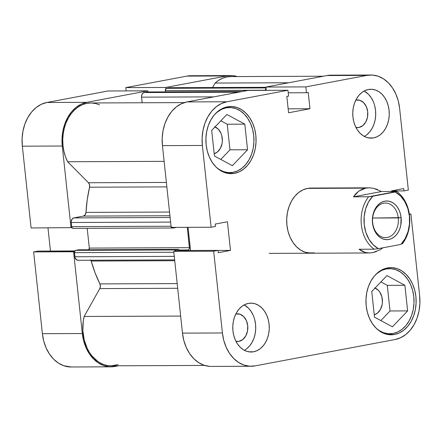 <?xml version="1.0" encoding="UTF-8"?>
<svg xmlns="http://www.w3.org/2000/svg" width="442" height="442" viewBox="0 0 442 442"><rect width="100%" height="100%" fill="white"/><g stroke="black" fill="none" stroke-linecap="round" stroke-linejoin="round"><path stroke-width="0.66" d="M111.08 366.827A38.686 28.901 -90.2 0 1 82.317 333.533L42.388 333.693A38.686 28.901 89.8 0 0 71.151 366.987L111.08 366.827A38.686 28.901 -90.2 0 0 115.019 366.451L118.583 365.783L115.019 366.451L109.362 366.766L103.76 365.6L98.433 362.987L93.594 359.042L89.411 353.909L86.063 347.782L83.665 340.904L82.317 333.533L42.388 333.693L33.647 251.918L73.576 251.758L82.317 333.533L73.576 251.758L74.543 251.575L33.647 251.918L42.388 333.693L43.736 341.064L46.134 347.942L49.482 354.07L53.659 359.202L58.504 363.153L63.83 365.761L71.272 366.987M86.792 102.329L46.863 102.489L107.931 90.986L147.86 90.825L86.792 102.329L147.86 90.825L147.982 91.958L147.86 90.825L107.931 90.986L46.863 102.489L41.36 104.279L36.227 107.467L31.658 111.942L27.835 117.522L24.896 123.998L22.962 131.119L22.1 138.611L22.349 146.186L31.089 227.962L22.349 146.186L62.278 146.026L62.029 138.451L62.891 130.959L64.825 123.837L67.764 117.362L71.587 111.782L76.157 107.307L81.289 104.119L86.792 102.329L46.863 102.489A38.686 28.901 89.8 0 0 22.349 146.186L62.278 146.026L71.018 227.801L62.278 146.026A38.686 28.901 -90.2 0 1 86.792 102.329M71.98 227.624L31.089 227.962L71.98 227.624M165.888 88.748L165.75 87.455L226.818 75.952L232.475 75.637L237.348 76.565A38.686 28.901 -90.2 0 0 230.757 75.576A38.686 28.901 -90.2 0 0 226.818 75.952L165.75 87.455L125.821 87.615L126.169 90.914L125.821 87.615L186.889 76.112L125.821 87.615L165.75 87.455L165.888 88.748M190.938 75.737L186.889 76.112L226.818 75.952L186.889 76.112A38.686 28.901 89.8 0 1 190.828 75.737L230.757 75.576M47.979 227.895L50.449 251.045L47.979 227.895M38.012 251.095L33.647 251.918L38.012 251.095L74.847 250.945L38.012 251.095M386.242 268.946L383.943 268.957L386.242 268.946A32.575 24.338 -90.2 0 1 389.557 268.631A32.575 24.338 -90.2 0 1 413.961 298.886A32.575 24.338 -90.2 0 1 393.137 333.467A32.575 24.338 -90.2 0 1 389.822 333.782A32.575 24.338 -90.2 0 1 376.59 328.621L379.175 330.55L383.656 332.749L388.369 333.732L393.137 333.467L397.772 331.964L402.093 329.273L405.938 325.511L409.165 320.809L411.635 315.356L413.264 309.361L413.988 303.052L413.778 296.67L412.646 290.46L410.629 284.67L407.806 279.51L404.286 275.189L400.209 271.863L395.723 269.67L391.01 268.681L386.242 268.946A32.575 24.338 -90.2 0 0 376.369 273.902L381.606 270.454L386.242 268.946M226.177 107.82L223.879 107.831L226.177 107.82A32.575 24.338 -90.2 0 1 229.492 107.5A32.575 24.338 -90.2 0 1 253.896 137.755A32.575 24.338 -90.2 0 1 233.072 172.336A32.575 24.338 -90.2 0 1 229.757 172.656A32.575 24.338 -90.2 0 1 216.525 167.49L219.11 169.424L223.591 171.618L228.31 172.607L233.072 172.336L237.708 170.833L242.028 168.148L245.874 164.38L249.1 159.684L251.57 154.23L253.2 148.23L253.923 141.921L253.714 135.539L252.581 129.335L250.564 123.539L247.741 118.384L244.222 114.058L240.144 110.738L235.658 108.539L230.945 107.555L226.177 107.82A32.575 24.338 -90.2 0 0 216.304 112.771L221.547 109.323L226.177 107.82M238.945 341.346L235.951 341.323A13.846 10.343 -90.2 0 0 237.536 341.478A13.846 10.343 -90.2 0 0 238.945 341.346A13.846 10.343 -90.2 0 0 247.796 326.649A13.846 10.343 -90.2 0 0 237.426 313.787A13.846 10.343 -90.2 0 0 236.017 313.925L240.045 314.229L243.686 316.577L246.382 320.605L247.719 325.704L247.503 331.097L245.758 335.964L242.752 339.561L238.945 341.346M358.937 127.462L355.937 127.44A13.846 10.343 -90.2 0 0 357.523 127.594A13.846 10.343 -90.2 0 0 358.937 127.462A13.846 10.343 -90.2 0 0 367.783 112.765A13.846 10.343 -90.2 0 0 357.412 99.903A13.846 10.343 -90.2 0 0 356.003 100.041L360.031 100.345L363.672 102.693L366.368 106.721L367.705 111.82L367.49 117.213L365.744 122.08L362.744 125.677L358.937 127.462M364.33 136.412A24.432 18.249 89.8 0 0 375.722 113.677A24.432 18.249 89.8 0 0 364.147 91.03L368.418 94.234L371.053 97.478L373.175 101.345M373.589 137.887L368.611 137.91L373.589 137.887L377.065 136.76L380.308 134.744L383.192 131.92L385.612 128.395L387.463 124.307L388.689 119.81L389.231 115.08L389.071 110.29L388.22 105.638L386.706 101.29L384.59 97.422L381.954 94.179L378.893 91.687L375.529 90.041L371.993 89.301L368.418 89.499A24.432 18.249 -90.2 0 1 370.904 89.262A24.432 18.249 -90.2 0 1 389.209 111.953A24.432 18.249 -90.2 0 1 373.589 137.887A24.432 18.249 -90.2 0 1 371.103 138.131A24.432 18.249 -90.2 0 1 352.804 115.439A24.432 18.249 -90.2 0 1 368.418 89.499L364.943 90.632L361.7 92.643L358.816 95.472L356.401 98.997L354.545 103.085L353.324 107.583L352.782 112.312L352.937 117.097L353.788 121.754L355.302 126.097L357.418 129.97L360.059 133.208L363.12 135.705L366.479 137.351L370.015 138.092L373.589 137.887M244.343 350.296A24.432 18.249 89.8 0 0 255.736 327.561A24.432 18.249 89.8 0 0 244.161 304.919L248.432 308.118L251.067 311.361L253.183 315.229M253.603 351.777L248.625 351.793L253.603 351.777L257.078 350.644L260.321 348.633L263.205 345.804L265.62 342.279L267.476 338.191L268.697 333.693L269.244 328.964L269.084 324.174L268.233 319.522L266.719 315.179L264.603 311.306L261.968 308.063L258.907 305.571L255.542 303.925L252.006 303.184L248.432 303.383A24.432 18.249 -90.2 0 1 250.918 303.146A24.432 18.249 -90.2 0 1 269.222 325.837A24.432 18.249 -90.2 0 1 253.603 351.777A24.432 18.249 -90.2 0 1 251.117 352.014A24.432 18.249 -90.2 0 1 232.818 329.323A24.432 18.249 -90.2 0 1 248.432 303.383L244.956 304.516L241.713 306.533L238.829 309.356L236.415 312.881L234.558 316.969L233.337 321.467L232.79 326.196L232.951 330.986L233.801 335.638L235.315 339.981L237.431 343.854L240.072 347.097L243.128 349.589L246.492 351.235L250.028 351.976L253.603 351.777M394.601 334.467L387.756 334.495L394.601 334.467L399.375 332.914L403.833 330.146L407.8 326.262L411.126 321.417L413.673 315.792L415.358 309.61L416.104 303.101L415.889 296.521L414.718 290.123L412.635 284.145L409.723 278.83L406.099 274.372L401.888 270.94L397.264 268.675L392.402 267.659L387.49 267.935A33.598 25.095 -90.2 0 1 390.91 267.609A33.598 25.095 -90.2 0 1 416.071 298.809A33.598 25.095 -90.2 0 1 394.601 334.467A33.598 25.095 -90.2 0 1 391.181 334.798A33.598 25.095 -90.2 0 1 366.015 303.599A33.598 25.095 -90.2 0 1 387.49 267.935L382.711 269.487L378.253 272.255L374.286 276.139L370.965 280.99L368.413 286.609L366.733 292.797L365.982 299.3L366.203 305.881L367.374 312.284L369.451 318.257L372.363 323.577L375.993 328.036L380.197 331.461L384.822 333.727L389.684 334.743L394.601 334.467M234.536 173.341L227.691 173.369L234.536 173.341L239.315 171.789L243.769 169.015L247.735 165.137L251.062 160.286L253.609 154.667L255.294 148.479L256.04 141.976L255.824 135.396L254.653 128.992L252.57 123.02L249.658 117.699L246.034 113.24L241.824 109.815L237.199 107.55L232.337 106.533L227.426 106.809A33.598 25.095 -90.2 0 1 230.846 106.478A33.598 25.095 -90.2 0 1 256.006 137.677A33.598 25.095 -90.2 0 1 234.536 173.341A33.598 25.095 -90.2 0 1 231.116 173.667A33.598 25.095 -90.2 0 1 205.95 142.468A33.598 25.095 -90.2 0 1 227.426 106.809L222.646 108.356L218.188 111.13L214.221 115.014L210.9 119.859L208.348 125.484L206.668 131.666L205.922 138.175L206.138 144.755L207.309 151.153L209.386 157.131L212.298 162.446L215.928 166.905L220.133 170.336L224.757 172.601L229.619 173.618L234.536 173.341M314.461 252.896L307.825 252.923L314.461 252.896A32.575 24.338 -90.2 0 1 311.14 253.216A32.575 24.338 -90.2 0 1 286.742 222.961A32.575 24.338 -90.2 0 1 307.566 188.38A32.575 24.338 -90.2 0 1 310.881 188.06M215.022 126.909A13.846 10.343 -90.2 0 1 222.365 140.76A13.846 10.343 -90.2 0 1 214.188 153.7L217.304 152.081L220.304 148.479L222.05 143.617L222.359 140.932L221.785 135.584L220.928 133.119L218.232 129.092L214.597 126.743M375.087 288.035A13.846 10.343 -90.2 0 1 382.429 301.892A13.846 10.343 -90.2 0 1 374.252 314.826L377.363 313.207L380.369 309.61L382.115 304.742L382.424 302.063L381.849 296.709L379.794 292.057L378.297 290.217L374.656 287.875M251.172 366.263L211.243 366.424A38.686 28.901 89.8 0 1 182.48 333.13L222.409 332.97L213.668 251.194L173.739 251.354L182.48 333.13L222.409 332.97A38.686 28.901 -90.2 0 0 251.172 366.263A38.686 28.901 -90.2 0 0 255.111 365.888L395.137 339.511A38.686 28.901 -90.2 0 0 419.651 295.814L410.911 214.038L409.325 214.044L410.911 214.038L419.651 295.814L419.9 303.389L419.038 310.881L417.104 318.002L414.165 324.478L410.342 330.058L405.773 334.533L400.64 337.721L395.137 339.511L255.111 365.888L249.454 366.203L243.851 365.037L238.531 362.423L233.685 358.479L229.508 353.346L226.155 347.219L223.757 340.34L222.409 332.97L213.668 251.194L218.039 250.371L218.287 252.708L230.481 250.41L227.426 221.779L215.226 224.077L215.475 226.42L211.11 227.238L202.37 145.462L162.441 145.622L171.181 227.398L211.11 227.238L202.37 145.462L202.121 137.887L202.983 130.396L204.917 123.274L207.856 116.799L211.679 111.218L216.248 106.743L221.381 103.555L226.884 101.765L287.952 90.262L288.582 96.107L286.83 96.439L288.576 112.771L309.958 108.743L308.212 92.411L306.466 92.737L305.842 86.892L265.913 87.052L326.981 75.549L366.91 75.389L305.842 86.892L366.91 75.389L372.573 75.074L378.17 76.239L383.496 78.847L388.341 82.798L392.518 87.93L395.866 94.058L398.264 100.936L399.612 108.307L408.353 190.082L403.988 190.905L403.734 188.568L391.54 190.867L391.606 191.502L391.54 190.867L403.734 188.568L403.988 190.905L391.551 190.955L403.988 190.905L408.353 190.082L399.612 108.307A38.686 28.901 -90.2 0 0 370.849 75.013L330.92 75.173A38.686 28.901 89.8 0 0 326.981 75.549L265.913 87.052L266.266 90.35L265.913 87.052L305.842 86.892L306.466 92.737L308.212 92.411L309.958 108.743L288.156 108.831L309.958 108.743L288.576 112.771L286.83 96.439L288.582 96.107L287.952 90.262L226.884 101.765L186.955 101.925L181.452 103.715L176.319 106.903L171.75 111.378L167.927 116.959L164.988 123.434L163.054 130.556L162.192 138.048L162.441 145.622L171.181 227.398L211.11 227.238L215.475 226.42L215.226 224.077L227.426 221.779L230.481 250.41L218.05 250.459L230.481 250.41L218.287 252.708L218.039 250.371L178.109 250.531L173.739 251.354L182.48 333.13L183.828 340.5L186.226 347.379L189.574 353.506L193.756 358.639L198.596 362.589L203.922 365.197L209.525 366.363M331.03 75.173L326.981 75.549L366.91 75.389A38.686 28.901 -90.2 0 1 370.849 75.013M248.023 90.422L186.955 101.925L248.023 90.422L287.952 90.262L248.023 90.422M188.071 227.332L190.546 250.481L188.071 227.332M409.364 214.326L410.911 214.038L409.364 214.326M312.328 188.115L307.566 188.38L302.93 189.883L298.61 192.568L294.759 196.336L291.538 201.038L289.068 206.491L287.438 212.486L286.709 218.796L286.919 225.177L288.057 231.381L290.074 237.177L292.897 242.332L296.416 246.658L300.494 249.984L304.98 252.178L311.245 253.216M226.884 101.765L186.955 101.925A38.686 28.901 89.8 0 0 162.441 145.622L202.37 145.462A38.686 28.901 -90.2 0 1 226.884 101.765M173.739 251.354L178.109 250.531L218.039 250.371L213.668 251.194L173.739 251.354M288.228 92.814L306.466 92.737L288.228 92.814M229.962 149.832L227.221 124.224L220.862 120.788L227.221 124.224L229.962 149.832L247.559 149.766L244.818 124.152L227.221 124.224L244.818 124.152L226.89 114.472L211.696 130.396L214.431 156.004L232.365 165.689L247.559 149.766L229.962 149.832L220.796 159.44L229.962 149.832M390.026 310.964L387.286 285.355L380.927 281.919L387.286 285.355L390.026 310.964L407.618 310.892L404.883 285.283L387.286 285.355L404.883 285.283L386.954 275.598L371.761 291.521L374.496 317.129L392.424 326.815L407.618 310.892L390.026 310.964L380.86 320.566L390.026 310.964M246.785 348.683L249.669 345.859L252.089 342.335L253.94 338.246L255.167 333.749L255.708 329.014L255.548 324.229L254.697 319.577M366.772 134.799L369.656 131.976L372.076 128.451L373.926 124.362L375.153 119.865L375.694 115.13L375.54 110.345L374.683 105.693M244.818 124.152L226.89 114.472L211.696 130.396L214.431 156.004L232.365 165.689L247.559 149.766L244.818 124.152M404.883 285.283L386.954 275.598L371.761 291.521L374.496 317.129L392.424 326.815L407.618 310.892L404.883 285.283M398.253 217.928A17.304 12.928 89.8 0 0 383.623 203.198A17.304 12.928 89.8 0 0 372.661 222.751L372.507 223.028A19.343 14.448 -90.2 0 1 384.761 201.182A19.343 14.448 -90.2 0 1 401.115 217.641L372.639 218.033L398.253 217.928A17.304 12.928 -90.2 0 1 385.529 237.647A17.304 12.928 -90.2 0 1 372.661 222.751A17.304 12.928 -90.2 0 1 385.385 203.033A17.304 12.928 -90.2 0 1 398.253 217.928L401.115 217.641L400.441 213.956L399.242 210.514L397.568 207.453L395.479 204.884L393.054 202.911L390.391 201.607L387.595 201.022L384.761 201.182L382.01 202.071L379.446 203.668L377.164 205.906L375.247 208.696L373.777 211.933L372.81 215.492L372.379 219.238L372.507 223.028L373.181 226.713L374.38 230.155L376.054 233.216L378.142 235.785L380.568 237.757L383.225 239.061L386.026 239.647L388.855 239.487L391.606 238.592L394.176 237L396.457 234.763L398.375 231.973L399.839 228.735L400.811 225.171L401.115 217.641A19.343 14.448 -90.2 0 1 388.855 239.487A19.343 14.448 -90.2 0 1 372.507 223.028L372.661 222.751A17.304 12.928 89.8 0 0 387.286 237.476A17.304 12.928 89.8 0 0 398.253 217.928M377.595 189.552L373.584 188.303L369.611 187.833L307.566 188.38L365.766 188.143L369.136 187.828L373.584 188.303L381.54 191.541L396.701 191.48A32.575 24.338 -90.2 0 1 402.303 243.901A32.575 24.338 89.8 0 0 396.701 191.48L395.275 191.999L400.48 195.922L404.745 201.513L407.784 208.386L409.397 216.077L409.463 224.061L407.983 231.79L405.054 238.735L400.877 244.42L378.346 248.664L373.142 244.746L368.877 239.155L365.832 232.277L364.225 224.586L364.158 216.608L365.639 208.878L368.567 201.933L372.744 196.242L395.275 191.999A30.542 22.813 -90.2 0 1 409.397 216.077A30.542 22.813 -90.2 0 1 400.877 244.42L378.346 248.664A30.542 22.813 -90.2 0 1 364.225 224.586A30.542 22.813 -90.2 0 1 372.744 196.242L368.611 196.773L353.451 196.834L358.832 191.082L365.766 188.143L362.147 189.237L358.832 191.082L355.915 193.635L353.451 196.834L368.611 196.773A32.575 24.338 89.8 0 0 374.214 249.194A32.575 24.338 -90.2 0 1 368.611 196.773L396.701 191.48L381.54 191.541L353.451 196.834L381.54 191.541M359.053 249.255L374.214 249.194L378.346 248.664L374.214 249.194L359.053 249.255L365.396 252.504L362.07 251.249L359.053 249.255M376.424 251.57L372.661 252.664L369.401 252.979L365.396 252.504L368.954 252.979L372.661 252.664L380.148 249.724L382.965 247.796L380.148 249.724M99.892 283.902L177.187 283.593L99.892 283.902L95.058 272.802L91.185 261.045A114.019 85.173 89.8 0 0 99.892 283.902L100.395 286.272L99.787 288.593L177.69 288.278L99.787 288.593A4.072 3.044 89.8 0 0 99.892 283.902M90.875 260.228A4.072 3.044 89.8 0 1 91.185 261.045L174.739 260.708L91.185 261.045L90.665 259.857M85.986 212.381L169.54 212.044L85.986 212.381L87.24 199.657L89.555 187.209A114.019 85.173 89.8 0 0 85.986 212.381L85.173 214.851L83.378 216.094L169.938 215.746L83.378 216.094A4.072 3.044 89.8 0 0 85.986 212.381M184.308 102.594L90.737 102.969A37.669 28.139 89.8 0 0 65.98 123.031A37.669 28.139 89.8 0 0 67.62 161.744L88.477 182.739L166.374 182.43L88.477 182.739A4.072 3.044 89.8 0 1 89.555 187.209L166.855 186.894L89.555 187.209L89.544 184.745L88.477 182.739L67.62 161.744L65.455 156.672L63.902 151.219L62.991 145.506L62.753 139.683L63.195 133.876L64.294 128.235L66.035 122.893L68.372 117.975L71.25 113.6L74.599 109.87L78.333 106.887L82.378 104.71L86.621 103.395L90.964 102.969L95.312 103.456L99.549 104.826M174.634 251.448L175.336 250.2L178.756 249.398L178.877 250.526L178.756 249.398L78.593 249.802L178.756 249.398L175.894 249.94L75.731 250.343L78.593 249.802L75.731 250.343L175.894 249.94A2.039 1.519 -90.2 0 0 174.706 251.172M185.469 250.503L188.745 249.724L189.447 248.481L187.303 227.337L189.48 247.691L89.312 248.095L87.201 228.332L89.312 248.095L189.48 247.691A2.039 1.519 -90.2 0 1 188.187 249.99L178.822 250.028L188.187 249.99L185.469 250.503M172.264 227.398A2.039 1.519 -90.2 0 0 173.336 227.984A2.039 1.519 -90.2 0 0 173.546 227.962L176.402 227.381L172.955 227.917L172.021 226.978M266.051 88.345A2.039 1.519 -90.2 0 0 265.498 90.218L165.336 90.621L165.468 91.886L165.336 90.621L265.509 90.35L266.228 88.179M118.047 364.606L111.362 365.805L107.804 365.567L104.301 364.733L100.898 363.307L97.66 361.318L91.864 355.793L89.406 352.34L87.284 348.5L84.218 339.915L82.847 330.572L83.273 321.08L84.151 316.461L99.787 288.593L84.151 316.461A37.669 28.139 89.8 0 0 111.075 365.81L204.652 365.435M78.322 260.239L76.576 259.874L75.024 257.553L74.471 251.852L75.731 250.343A2.039 1.519 89.8 0 0 74.438 252.642L74.88 256.774L174.281 256.377L74.88 256.774A4.072 3.044 89.8 0 0 77.908 260.283L174.656 259.89M88.582 250.128L89.312 248.095A2.039 1.519 89.8 0 1 88.925 249.763M73.383 228.365L72.256 227.978L71.659 226.635L71.195 221.702L72.201 218.895L73.797 217.9L83.378 216.094L73.797 217.9A4.072 3.044 89.8 0 0 71.217 222.503L170.618 222.099L71.217 222.503L71.659 226.635A2.039 1.519 89.8 0 0 73.173 228.387L173.336 227.984M147.617 91.975A2.039 1.519 89.8 0 0 147.407 91.958A2.039 1.519 89.8 0 0 147.203 91.98L241.785 91.599L147.203 91.98L144.114 92.56A4.072 3.044 89.8 0 0 141.534 97.157L213.806 96.87L141.534 97.157L142.136 102.765L141.506 96.362L142.114 94.14L143.534 92.748L147.794 92.024M265.94 87.312L170.126 87.698A4.072 3.044 89.8 0 0 169.711 87.737L166.623 88.317L266.007 87.919L166.623 88.317A2.039 1.519 89.8 0 0 165.336 90.621L166.065 88.582L170.308 87.704M323.417 76.217L230.763 76.593A37.669 28.139 89.8 0 0 215.088 83.063L212.585 87.527L215.088 83.063L218.873 80.179L222.945 78.107L227.205 76.908L230.807 76.593M67.62 161.744L164.126 161.358L67.62 161.744M180.656 316.074L84.151 316.461L180.656 316.074M215.088 83.063L288.665 82.764L215.088 83.063M170.126 217.514L73.797 217.9L170.126 217.514M171.054 226.232L71.659 226.635L171.054 226.232M173.839 252.244L74.438 252.642L173.839 252.244M169.711 87.737L265.946 87.35L169.711 87.737M144.114 92.56L238.702 92.179L144.114 92.56M385.043 333.804L389.728 333.782M224.978 172.673L229.663 172.656M224.718 107.522L229.492 107.5M384.783 268.648L389.557 268.631M369.401 252.979L269.184 253.382M369.103 187.828L310.776 188.06M241.89 91.577L147.407 91.958"/></g></svg>
